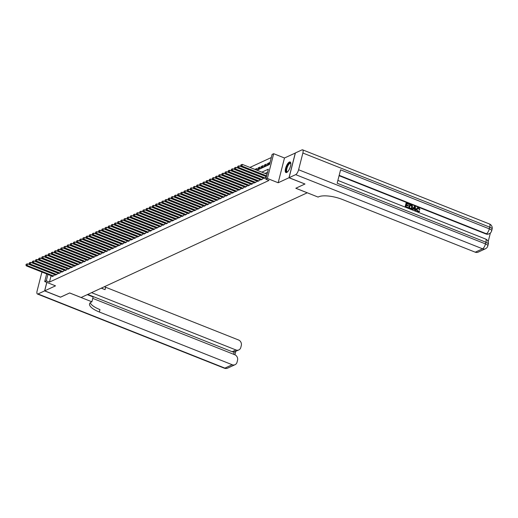 <?xml version="1.0" encoding="UTF-8"?>
<svg xmlns="http://www.w3.org/2000/svg" width="518" height="518" viewBox="0 0 518 518"><rect width="100%" height="100%" fill="white"/><g stroke="black" fill="none" stroke-linecap="round" stroke-linejoin="round"><path stroke-width="0.78" d="M289.368 162.043A5.692 1.994 -68.4 0 0 285.845 167.469A5.692 1.994 -68.4 0 0 285.936 172.559A5.692 1.994 -68.4 0 0 286.707 172.488A5.692 1.994 -68.4 0 0 290.229 167.061A5.692 1.994 -68.4 0 0 290.138 161.972A5.692 1.994 -68.4 0 0 289.368 162.043M257.064 170.247L269.535 164.471L272.099 154.435L273.679 153.704L267.366 178.464L265.786 179.196L268.343 169.159L261.868 172.157M295.377 153.011L284.479 157.99L273.679 153.704M271.309 157.53L249.948 167.424M304.895 183.981L288.986 177.745L295.299 152.985M46.853 282.407L44.697 290.851L55.517 285.845L44.71 281.559L46.652 273.931M304.882 184.052L295.797 188.254L307.239 192.8L81.112 297.494L69.671 292.955L60.593 297.157L44.697 290.851M263.837 178.173L263.727 178.606L265.617 177.726L265.98 176.308M260.677 179.636L260.567 180.063L262.464 179.189L262.827 177.771M257.517 181.099L257.407 181.527L259.304 180.653L259.667 179.234M254.364 182.556L254.254 182.99L256.145 182.116L256.507 180.698M251.204 184.019L251.094 184.453L252.985 183.573L253.347 182.155M248.044 185.483L247.934 185.917L249.831 185.036L250.194 183.618M244.884 186.946L244.774 187.38L246.672 186.499L247.034 185.081M241.731 188.41L241.621 188.837L243.512 187.963L243.874 186.545M238.571 189.873L238.461 190.3L240.352 189.426L240.715 188.008M235.412 191.33L235.301 191.764L237.199 190.889L237.561 189.471M232.252 192.793L232.142 193.227L234.039 192.346L234.401 190.928M229.098 194.256L228.988 194.69L230.879 193.81L231.242 192.392M225.939 195.72L225.829 196.154L227.719 195.273L228.082 193.855M222.779 197.183L222.669 197.611L224.566 196.736L224.922 195.318M219.619 198.647L219.509 199.074L221.406 198.2L221.769 196.782M216.459 200.103L216.356 200.537L218.246 199.663L218.609 198.245M213.306 201.567L213.196 202.001L215.087 201.12L215.449 199.702M210.146 203.03L210.036 203.464L211.933 202.583L212.289 201.165M206.986 204.493L206.876 204.927L208.773 204.047L209.136 202.629M203.827 205.957L203.716 206.384L205.614 205.51L205.976 204.092M200.673 207.42L200.563 207.847L202.454 206.973L202.816 205.555M197.513 208.883L197.403 209.311L199.3 208.437L199.657 207.019M194.354 210.34L194.244 210.774L196.141 209.894L196.503 208.476M191.194 211.804L191.084 212.238L192.981 211.357L193.344 209.939M188.04 213.267L187.93 213.701L189.821 212.82L190.184 211.402M184.881 214.73L184.771 215.158L186.668 214.284L187.024 212.866M181.721 216.194L181.611 216.621L183.508 215.747L183.871 214.329M178.561 217.657L178.451 218.084L180.348 217.21L180.711 215.792M175.408 219.114L175.298 219.548L177.188 218.667L177.551 217.249M172.248 220.577L172.138 221.011L174.035 220.131L174.391 218.713M169.088 222.041L168.978 222.475L170.875 221.594L171.238 220.176M165.928 223.504L165.818 223.938L167.715 223.057L168.078 221.639M162.775 224.967L162.665 225.395L164.556 224.521L164.918 223.103M159.615 226.431L159.505 226.858L161.402 225.984L161.758 224.566M156.455 227.888L156.345 228.321L158.243 227.447L158.605 226.029M153.296 229.351L153.186 229.785L155.083 228.904L155.445 227.486M150.142 230.814L150.032 231.248L151.923 230.368L152.286 228.95M146.982 232.278L146.872 232.711L148.77 231.831L149.126 230.413M143.823 233.741L143.713 234.168L145.61 233.294L145.972 231.876M140.663 235.204L140.553 235.632L142.45 234.758L142.813 233.34M137.51 236.661L137.399 237.095L139.29 236.221L139.653 234.803M134.35 238.125L134.24 238.558L136.137 237.678L136.493 236.26M131.19 239.588L131.08 240.022L132.977 239.141L133.34 237.723M128.03 241.051L127.92 241.485L129.817 240.605L130.18 239.186M124.877 242.515L124.767 242.942L126.657 242.068L127.02 240.65M121.717 243.978L121.607 244.405L123.504 243.531L123.86 242.113M118.557 245.435L118.447 245.869L120.344 244.995L120.707 243.577M115.397 246.898L115.287 247.332L117.185 246.451L117.547 245.033M112.244 248.362L112.134 248.795L114.025 247.915L114.387 246.497M109.084 249.825L108.974 250.259L110.865 249.378L111.228 247.96M105.925 251.288L105.814 251.716L107.712 250.841L108.074 249.423M102.765 252.752L102.655 253.179L104.552 252.305L104.914 250.887M99.611 254.208L99.501 254.642L101.392 253.768L101.755 252.35M96.452 255.672L96.342 256.106L98.232 255.225L98.595 253.807M93.292 257.135L93.182 257.569L95.079 256.688L95.442 255.27M90.132 258.599L90.022 259.032L91.919 258.152L92.282 256.734M86.979 260.062L86.869 260.489L88.759 259.615L89.122 258.197M83.819 261.525L83.709 261.953L85.599 261.078L85.962 259.66M80.659 262.982L80.549 263.416L82.446 262.542L82.809 261.124M77.499 264.445L77.389 264.879L79.286 263.999L79.649 262.581M74.346 265.909L74.236 266.343L76.127 265.462L76.489 264.044M71.186 267.372L71.076 267.806L72.967 266.925L73.329 265.507M68.026 268.836L67.916 269.263L69.813 268.389L70.17 266.971M64.867 270.299L64.756 270.726L66.654 269.852L67.016 268.434M61.707 271.756L61.603 272.19L63.494 271.315L63.856 269.897M58.553 273.219L58.443 273.653L60.334 272.772L60.697 271.354M55.394 274.682L55.284 275.116L57.181 274.236L57.537 272.818M57.479 262.121L56.184 261.415M60.684 260.489L59.337 259.958M63.843 259.026L62.497 258.495M66.997 257.563L65.656 257.032M70.157 256.099L68.816 255.568M73.316 254.642L71.97 254.105M76.431 253.347L75.129 252.642M79.63 251.716L78.289 251.185M82.789 250.252L81.449 249.721M85.949 248.789L84.602 248.258M89.109 247.326L87.762 246.795M92.223 246.037L90.922 245.331M95.377 244.574L94.082 243.868M98.582 242.942L97.235 242.411M101.742 241.479L100.395 240.948M104.895 240.015L103.555 239.484M108.055 238.552L106.714 238.021M111.215 237.095L109.874 236.558M114.329 235.8L113.028 235.094M117.528 234.168L116.187 233.637M120.649 232.873L119.347 232.174M123.847 231.242L122.507 230.711M127.007 229.778L125.66 229.247M130.16 228.321L128.82 227.784M133.281 227.026L131.98 226.321M136.48 225.395L135.14 224.864M139.64 223.931L138.293 223.4M142.8 222.468L141.453 221.937M145.953 221.005L144.613 220.474M149.113 219.541L147.772 219.01M152.227 218.253L150.926 217.547M155.432 216.621L154.086 216.09M158.586 215.158L157.245 214.627M161.745 213.694L160.405 213.163M164.905 212.231L163.558 211.7M168.065 210.768L166.718 210.237M171.18 209.479L169.878 208.773M174.378 207.847L173.038 207.317M177.538 206.384L176.191 205.853M180.698 204.921L179.351 204.39M183.812 203.632L182.511 202.926M187.011 201.994L185.671 201.463M190.125 200.706L188.824 200M193.331 199.074L191.984 198.536M196.484 197.611L195.144 197.08M199.644 196.147L198.303 195.616M202.803 194.684L201.457 194.153M205.963 193.22L204.616 192.69M209.078 191.932L207.776 191.226M212.276 190.3L210.936 189.763M215.436 188.837L214.089 188.306M218.596 187.374L217.249 186.843M221.749 185.91L220.409 185.379M224.909 184.447L223.569 183.916M228.024 183.158L226.722 182.453M231.229 181.527L229.882 180.989M234.382 180.063L233.042 179.532M237.542 178.6L236.202 178.069M240.702 177.137L239.355 176.606M243.861 175.673L242.515 175.142M246.976 174.385L245.674 173.679M250.175 172.753L248.834 172.216M253.334 171.29L251.994 170.759M256.449 169.995L254.934 169.392L256.824 168.518L256.449 170.001M259.609 168.538L258.087 167.936L259.984 167.055L259.557 168.726L257.66 169.606L258.087 167.936M262.768 167.074L261.247 166.472L263.144 165.592L262.717 167.269L260.819 168.143L261.247 166.472M265.922 165.611L264.407 165.009L266.304 164.128L265.876 165.805L263.979 166.679L264.407 165.009M269.082 164.148L267.566 163.546L269.457 162.671L269.03 164.342L267.139 165.216L267.566 163.546M51.094 275.693L49.469 282.09L268.965 180.458L265.786 179.196M267.553 172.254L265.048 173.42M52.234 276.146L52.124 276.58L54.021 275.699L54.384 274.281M284.479 157.99L278.172 182.757L288.986 177.745M278.172 182.757L267.366 178.464M49.469 282.09L46.29 280.827L44.71 281.559M47.921 274.43L46.29 280.827M54.338 274.456L27.577 263.837L27.15 265.514L53.471 275.958M26.217 264.789L26.386 264.122L25.9 264.938L27.15 265.514L26.36 265.876L52.681 276.321M27.577 263.837L26.386 264.122M25.9 264.938L26.36 265.876M287.451 171.957A4.927 1.722 111.6 0 1 286.182 169.645A4.927 1.722 111.6 0 1 288.474 164.051A4.927 1.722 111.6 0 1 290.825 163.448M290.831 163.591A4.565 1.593 -68.4 0 0 290.546 163.351A4.565 1.593 -68.4 0 0 288.798 164.426A4.565 1.593 -68.4 0 0 286.804 168.862A4.565 1.593 -68.4 0 0 287.179 171.834A4.565 1.593 -68.4 0 0 287.555 171.859M290.41 162.16A5.659 1.981 -68.4 0 0 288.468 163.546A5.659 1.981 -68.4 0 0 286.065 168.745A5.659 1.981 -68.4 0 0 286.26 172.611M60.515 297.131L69.639 292.968L91.887 301.8L91.349 302.046A18.253 5.912 -165.7 0 0 89.556 303.846A18.253 5.912 -165.7 0 0 99.346 312.011L232.2 364.73A4.377 3.853 65.2 0 0 235.062 364.691A4.377 3.853 65.2 0 0 237.037 362.231L237.542 360.256A4.377 3.853 65.2 0 0 234.751 354.726L92.761 298.381M87.296 294.632L93.123 296.95L91.887 301.8M42.087 272.118A4.377 1.535 -68.4 0 0 41.395 274.087L37.134 290.818A4.377 1.535 -68.4 0 0 37.413 294.01A4.377 1.535 -68.4 0 0 38.002 293.952L44.606 290.896L60.496 297.202M46.775 282.375L44.606 290.896M91.55 292.664L235.962 349.974A4.377 3.853 65.2 0 0 238.824 349.935A4.377 3.853 65.2 0 0 240.799 347.474L241.304 345.5A4.377 3.853 65.2 0 0 238.513 339.97L105.659 287.25A18.253 5.912 -165.7 0 1 104.383 286.719M101.502 288.06A18.253 5.912 -165.7 0 0 105.044 289.659L101.275 288.163M233.624 354.28L234.214 351.949A4.377 3.853 -114.8 0 1 232.174 351.728L235.962 349.974M87.756 294.418L232.174 351.728M90.261 302.745A18.253 5.912 -165.7 0 0 99.961 309.602L99.346 312.011M234.214 351.949L238.824 349.935M418.447 211.474L419.12 210.839L419.625 211.182L418.907 211.914L417.495 212.011M418.777 211.966L417.722 212.102M417.476 212.017L416.239 209.227L417.327 207.835M417.728 211.901L416.491 209.11L417.45 207.77L418.764 207.776L419.936 209.531L419.12 209.557L418.369 208.346L417.644 208.288M412.697 209.848L411.875 209.738L414.665 206.209L415.268 206.449L415.76 211.066L415.19 210.839L415.073 209.434L413.448 208.786L412.697 209.848L412.127 209.622L414.665 206.209M415.76 211.066L414.937 210.956L414.821 209.55L413.325 208.955M408.909 204.435L406.753 203.58L406.442 204.817L408.443 205.614L408.326 206.073L406.326 205.277L405.97 206.669L408.216 207.563L407.847 208.139L405.063 207.038L406.086 203.017L409.026 203.969L408.909 204.435L406.708 203.775M408.326 206.073L406.274 205.478M488.163 241.699L490.391 232.964M485.431 248.769A4.377 4.377 0 0 0 487.833 245.875A4.377 1.418 14.3 0 0 485.489 243.913A4.377 1.535 111.6 0 1 482.569 248.808A4.377 3.853 65.2 0 0 485.431 248.769L478.12 252.156A4.377 3.853 -114.8 0 1 475.259 252.195L482.569 248.808L295.681 174.644A4.377 1.535 -68.4 0 0 298.601 169.755L485.489 243.913L485.91 242.243L337.166 183.217L340.579 169.833L489.322 228.859A4.377 1.535 111.6 0 1 486.408 233.754A4.377 3.853 65.2 0 0 489.27 233.709L488.798 233.929A4.377 3.853 -114.8 0 1 485.929 233.968L486.408 233.754L339.18 175.324M339.083 175.693L485.929 233.968M411.37 208.994L408.579 208.43L409.855 204.299L412.302 205.652L412.477 207.53L411.493 208.948L408.831 208.314L409.855 204.299M295.681 174.644L289.083 177.7L304.972 184.007L295.83 188.241L318.078 197.073L318.615 196.821A18.253 5.912 14.3 0 1 342.404 199.475L475.259 252.195M298.601 169.755L302.868 153.024A4.377 1.535 -68.4 0 0 302.59 149.825A4.377 1.535 -68.4 0 0 301.994 149.883L295.396 152.939L289.083 177.7M408.1 208.022L405.063 207.038M405.316 206.922L406.339 202.901M409.492 208.068L411.247 208.45L411.946 207.304L411.661 205.62L410.275 204.979L409.492 208.068M410.994 208.566L411.693 207.42L411.409 205.737L410.224 205.173M414.4 207.427L413.727 208.385L415.028 208.903L414.847 206.792L414.4 207.427M414.756 208.793L414.594 206.909M419.936 209.531L419.373 209.44L418.622 208.23L417.767 208.217L417.029 209.324L417.793 211.422L419.12 210.839M57.498 272.992L30.737 262.373L30.309 264.05L56.624 274.495M29.377 263.332L29.545 262.658L29.06 263.474L30.309 264.05L29.52 264.413L55.834 274.857M30.737 262.373L29.545 262.658M29.06 263.474L29.52 264.413M60.651 271.536L33.897 260.917L33.469 262.587L59.784 273.031M32.53 261.868L32.705 261.195L32.22 262.011L33.469 262.587L32.679 262.95L58.994 273.394M33.897 260.917L32.705 261.195M32.22 262.011L32.679 262.95M63.811 270.072L37.05 259.453L36.623 261.124L62.943 271.568M35.69 260.405L35.859 259.738L35.373 260.554L36.623 261.124L35.839 261.493L62.154 271.937M37.05 259.453L35.859 259.738M35.373 260.554L35.839 261.493M66.971 268.609L40.21 257.99L39.782 259.66L66.103 270.105M38.85 258.942L39.018 258.275L38.533 259.091L39.782 259.66L38.992 260.03L65.313 270.474M40.21 257.99L39.018 258.275M38.533 259.091L38.992 260.03M70.131 267.146L43.37 256.527L42.942 258.204L69.257 268.641M42.01 257.478L42.178 256.811L41.693 257.627L42.942 258.204L42.152 258.566L68.467 269.01M43.37 256.527L42.178 256.811M41.693 257.627L42.152 258.566M73.284 265.682L46.529 255.063L46.102 256.74L72.416 267.184M45.163 256.015L45.338 255.348L44.852 256.164L46.102 256.74L45.312 257.103L71.626 267.547M46.529 255.063L45.338 255.348M44.852 256.164L45.312 257.103M76.444 264.219L49.683 253.6L49.262 255.277L75.576 265.721M48.323 254.558L48.491 253.885L48.006 254.701L49.262 255.277L48.472 255.639L74.786 266.084M49.683 253.6L48.491 253.885M48.006 254.701L48.472 255.639M79.604 262.762L52.842 252.143L52.415 253.814L78.736 264.258M51.483 253.095L51.651 252.421L51.165 253.237L52.415 253.814L51.625 254.176L77.946 264.62M52.842 252.143L51.651 252.421M51.165 253.237L51.625 254.176M82.763 261.299L56.002 250.68L55.575 252.35L81.889 262.794M54.643 251.631L54.811 250.965L54.325 251.78L55.575 252.35L54.785 252.719L81.099 263.163M56.002 250.68L54.811 250.965M54.325 251.78L54.785 252.719M85.917 259.835L59.162 249.216L58.735 250.887L85.049 261.331M57.796 250.168L57.971 249.501L57.485 250.317L58.735 250.887L57.945 251.256L84.259 261.7M59.162 249.216L57.971 249.501M57.485 250.317L57.945 251.256M89.077 258.372L62.315 247.753L61.895 249.43L88.209 259.868M60.956 248.705L61.124 248.038L60.638 248.854L61.895 249.43L61.105 249.793L87.419 260.237M62.315 247.753L61.124 248.038M60.638 248.854L61.105 249.793M92.236 256.909L65.475 246.29L65.048 247.967L91.369 258.411M64.115 247.241L64.284 246.574L63.798 247.39L65.048 247.967L64.258 248.329L90.579 258.773M65.475 246.29L64.284 246.574M63.798 247.39L64.258 248.329M95.396 255.445L68.635 244.826L68.208 246.503L94.522 256.947M67.275 245.785L67.444 245.111L66.958 245.927L68.208 246.503L67.418 246.866L93.732 257.31M68.635 244.826L67.444 245.111M66.958 245.927L67.418 246.866M98.549 253.988L71.795 243.369L71.367 245.04L97.682 255.484M70.429 244.321L70.603 243.648L70.118 244.464L71.367 245.04L70.578 245.402L96.892 255.847M71.795 243.369L70.603 243.648M70.118 244.464L70.578 245.402M101.709 252.525L74.948 241.906L74.527 243.577L100.842 254.021M73.588 242.858L73.757 242.191L73.271 243.007L74.527 243.577L73.737 243.946L100.052 254.39M74.948 241.906L73.757 242.191M73.271 243.007L73.737 243.946M104.869 251.062L78.108 240.443L77.681 242.113L104.001 252.557M76.748 241.394L76.917 240.728L76.431 241.543L77.681 242.113L76.891 242.482L103.212 252.926M78.108 240.443L76.917 240.728M76.431 241.543L76.891 242.482M108.029 249.598L81.268 238.979L80.84 240.656L107.155 251.094M79.908 239.931L80.076 239.264L79.591 240.08L80.84 240.656L80.05 241.019L106.365 251.463M81.268 238.979L80.076 239.264M79.591 240.08L80.05 241.019M111.182 248.135L84.428 237.516L84 239.193L110.315 249.637M83.061 238.468L83.236 237.801L82.75 238.617L84 239.193L83.21 239.556L109.525 250M84.428 237.516L83.236 237.801M82.75 238.617L83.21 239.556M114.342 246.672L87.581 236.053L87.16 237.73L113.474 248.174M86.221 237.011L86.389 236.337L85.904 237.153L87.16 237.73L86.37 238.092L112.684 248.536M87.581 236.053L86.389 236.337M85.904 237.153L86.37 238.092M117.502 245.215L90.741 234.596L90.313 236.266L116.634 246.71M89.381 235.548L89.549 234.874L89.064 235.69L90.313 236.266L89.523 236.629L115.844 247.073M90.741 234.596L89.549 234.874M89.064 235.69L89.523 236.629M120.662 243.751L93.9 233.132L93.473 234.803L119.787 245.247M92.541 234.084L92.709 233.417L92.223 234.233L93.473 234.803L92.683 235.172L118.998 245.61M93.9 233.132L92.709 233.417M92.223 234.233L92.683 235.172M123.815 242.288L97.06 231.669L96.633 233.34L122.947 243.784M95.694 232.621L95.869 231.954L95.383 232.77L96.633 233.34L95.843 233.709L122.157 244.153M97.06 231.669L95.869 231.954M95.383 232.77L95.843 233.709M126.975 240.825L100.214 230.206L99.793 231.876L126.107 242.32M98.854 231.157L99.022 230.491L98.537 231.306L99.793 231.876L99.003 232.245L125.317 242.689M100.214 230.206L99.022 230.491M98.537 231.306L99.003 232.245M130.135 239.361L103.373 228.742L102.946 230.419L129.267 240.864M102.014 229.694L102.182 229.027L101.696 229.843L102.946 230.419L102.156 230.782L128.477 241.226M103.373 228.742L102.182 229.027M101.696 229.843L102.156 230.782M133.294 237.898L106.533 227.279L106.106 228.956L132.42 239.4M105.173 228.237L105.342 227.564L104.856 228.38L106.106 228.956L105.316 229.319L131.63 239.763M106.533 227.279L105.342 227.564M104.856 228.38L105.316 229.319M136.448 236.441L109.693 225.822L109.266 227.493L135.58 237.937M108.327 226.774L108.502 226.101L108.016 226.916L109.266 227.493L108.476 227.855L134.79 238.299M109.693 225.822L108.502 226.101M108.016 226.916L108.476 227.855M139.607 234.978L112.846 224.359L112.425 226.029L138.74 236.473M111.487 225.311L111.661 224.644L111.169 225.459L112.425 226.029L111.635 226.398L137.95 236.836M112.846 224.359L111.661 224.644M111.169 225.459L111.635 226.398M142.767 233.514L116.006 222.895L115.579 224.566L141.9 235.01M114.646 223.847L114.815 223.18L114.329 223.996L115.579 224.566L114.789 224.935L141.11 235.379M116.006 222.895L114.815 223.18M114.329 223.996L114.789 224.935M145.927 232.051L119.166 221.432L118.739 223.103L145.053 233.547M117.806 222.384L117.974 221.717L117.489 222.533L118.739 223.103L117.949 223.472L144.263 233.916M119.166 221.432L117.974 221.717M117.489 222.533L117.949 223.472M149.08 230.588L122.326 219.969L121.898 221.646L148.213 232.09M120.959 220.921L121.134 220.254L120.649 221.069L121.898 221.646L121.108 222.008L147.423 232.452M122.326 219.969L121.134 220.254M120.649 221.069L121.108 222.008M152.24 229.124L125.479 218.505L125.058 220.182L151.373 230.627M124.119 219.464L124.294 218.79L123.802 219.606L125.058 220.182L124.268 220.545L150.583 230.989M125.479 218.505L124.294 218.79M123.802 219.606L124.268 220.545M155.4 227.667L128.639 217.048L128.211 218.719L154.532 229.163M127.279 218L127.447 217.327L126.962 218.143L128.211 218.719L127.422 219.082L153.742 229.526M128.639 217.048L127.447 217.327M126.962 218.143L127.422 219.082M158.56 226.204L131.799 215.585L131.371 217.256L157.686 227.7M130.439 216.537L130.607 215.87L130.122 216.686L131.371 217.256L130.581 217.625L156.902 228.062M131.799 215.585L130.607 215.87M130.122 216.686L130.581 217.625M161.713 224.741L134.958 214.122L134.531 215.792L160.845 226.236M133.592 215.074L133.767 214.407L133.281 215.223L134.531 215.792L133.741 216.161L160.056 226.606M134.958 214.122L133.767 214.407M133.281 215.223L133.741 216.161M164.873 223.277L138.118 212.658L137.691 214.329L164.005 224.773M136.752 213.61L136.927 212.943L136.435 213.759L137.691 214.329L136.901 214.698L163.215 225.142M138.118 212.658L136.927 212.943M136.435 213.759L136.901 214.698M168.033 221.814L141.272 211.195L140.844 212.872L167.165 223.316M139.912 212.147L140.08 211.48L139.595 212.296L140.844 212.872L140.054 213.235L166.375 223.679M141.272 211.195L140.08 211.48M139.595 212.296L140.054 213.235M171.193 220.351L144.431 209.732L144.004 211.409L170.318 221.853M143.072 210.69L143.24 210.017L142.754 210.832L144.004 211.409L143.214 211.771L169.535 222.216M144.431 209.732L143.24 210.017M142.754 210.832L143.214 211.771M174.346 218.894L147.591 208.275L147.164 209.945L173.478 220.39M146.225 209.227L146.4 208.553L145.914 209.369L147.164 209.945L146.374 210.308L172.688 220.752M147.591 208.275L146.4 208.553M145.914 209.369L146.374 210.308M177.506 217.43L150.751 206.811L150.324 208.482L176.638 218.926M149.385 207.763L149.56 207.096L149.067 207.906L150.324 208.482L149.534 208.851L175.848 219.289M150.751 206.811L149.56 207.096M149.067 207.906L149.534 208.851M180.665 215.967L153.904 205.348L153.477 207.019L179.798 217.463M152.545 206.3L152.713 205.633L152.227 206.449L153.477 207.019L152.687 207.388L179.008 217.832M153.904 205.348L152.713 205.633M152.227 206.449L152.687 207.388M183.825 214.504L157.064 203.885L156.637 205.555L182.951 216M155.704 204.837L155.873 204.17L155.387 204.986L156.637 205.555L155.847 205.924L182.168 216.369M157.064 203.885L155.873 204.17M155.387 204.986L155.847 205.924M186.979 213.04L160.224 202.421L159.797 204.098L186.111 214.543M158.858 203.373L159.032 202.706L158.547 203.522L159.797 204.098L159.007 204.461L185.321 214.905M160.224 202.421L159.032 202.706M158.547 203.522L159.007 204.461M190.138 211.577L163.384 200.958L162.956 202.635L189.271 213.079M162.017 201.916L162.192 201.243L161.7 202.059L162.956 202.635L162.166 202.998L188.481 213.442M163.384 200.958L162.192 201.243M161.7 202.059L162.166 202.998M193.298 210.12L166.537 199.501L166.11 201.172L192.431 211.616M165.177 200.453L165.346 199.78L164.86 200.595L166.11 201.172L165.326 201.534L191.641 211.979M166.537 199.501L165.346 199.78M164.86 200.595L165.326 201.534M196.458 208.657L169.697 198.038L169.269 199.708L195.59 210.153M168.337 198.99L168.505 198.323L168.02 199.132L169.269 199.708L168.479 200.077L194.8 210.515M169.697 198.038L168.505 198.323M168.02 199.132L168.479 200.077M199.618 207.194L172.857 196.575L172.429 198.245L198.744 208.689M171.497 197.526L171.665 196.859L171.18 197.675L172.429 198.245L171.639 198.614L197.954 209.058M172.857 196.575L171.665 196.859M171.18 197.675L171.639 198.614M202.771 205.73L176.016 195.111L175.589 196.782L201.903 207.226M174.65 196.063L174.825 195.396L174.333 196.212L175.589 196.782L174.799 197.151L201.114 207.595M176.016 195.111L174.825 195.396M174.333 196.212L174.799 197.151M205.931 204.267L179.17 193.648L178.742 195.325L205.063 205.769M177.81 194.6L177.978 193.933L177.493 194.749L178.742 195.325L177.959 195.687L204.273 206.132M179.17 193.648L177.978 193.933M177.493 194.749L177.959 195.687M209.091 202.803L182.33 192.184L181.902 193.861L208.223 204.306M180.97 193.143L181.138 192.469L180.653 193.285L181.902 193.861L181.112 194.224L207.433 204.668M182.33 192.184L181.138 192.469M180.653 193.285L181.112 194.224M212.25 201.347L185.489 190.728L185.062 192.398L211.376 202.842M184.13 191.679L184.298 191.006L183.812 191.822L185.062 192.398L184.272 192.761L210.586 203.205M185.489 190.728L184.298 191.006M183.812 191.822L184.272 192.761M215.404 199.883L188.649 189.264L188.222 190.935L214.536 201.379M187.283 190.216L187.458 189.549L186.972 190.359L188.222 190.935L187.432 191.304L213.746 201.742M188.649 189.264L187.458 189.549M186.972 190.359L187.432 191.304M218.564 198.42L191.802 187.801L191.375 189.471L217.696 199.916M190.443 188.753L190.611 188.086L190.125 188.902L191.375 189.471L190.592 189.841L216.906 200.285M191.802 187.801L190.611 188.086M190.125 188.902L190.592 189.841M221.723 196.957L194.962 186.338L194.535 188.008L220.856 198.452M193.602 187.289L193.771 186.622L193.285 187.438L194.535 188.008L193.745 188.377L220.066 198.821M194.962 186.338L193.771 186.622M193.285 187.438L193.745 188.377M224.883 195.493L198.122 184.874L197.695 186.551L224.009 196.995M196.762 185.826L196.931 185.159L196.445 185.975L197.695 186.551L196.905 186.914L223.219 197.358M198.122 184.874L196.931 185.159M196.445 185.975L196.905 186.914M228.037 194.03L201.282 183.411L200.854 185.088L227.169 195.532M199.916 184.369L200.09 183.696L199.605 184.512L200.854 185.088L200.065 185.45L226.379 195.895M201.282 183.411L200.09 183.696M199.605 184.512L200.065 185.45M231.196 192.573L204.435 181.954L204.014 183.625L230.329 194.069M203.075 182.906L203.244 182.232L202.758 183.048L204.014 183.625L203.224 183.987L229.539 194.431M204.435 181.954L203.244 182.232M202.758 183.048L203.224 183.987M234.356 191.11L207.595 180.491L207.168 182.161L233.488 192.605M206.235 181.442L206.404 180.776L205.918 181.585L207.168 182.161L206.378 182.53L232.699 192.968M207.595 180.491L206.404 180.776M205.918 181.585L206.378 182.53M237.516 189.646L210.755 179.027L210.327 180.698L236.642 191.142M209.395 179.979L209.563 179.312L209.078 180.128L210.327 180.698L209.537 181.067L235.852 191.511M210.755 179.027L209.563 179.312M209.078 180.128L209.537 181.067M240.669 188.183L213.915 177.564L213.487 179.234L239.802 189.679M212.548 178.516L212.723 177.849L212.238 178.665L213.487 179.234L212.697 179.604L239.012 190.048M213.915 177.564L212.723 177.849M212.238 178.665L212.697 179.604M243.829 186.72L217.068 176.101L216.647 177.778L242.961 188.215M215.708 177.052L215.876 176.385L215.391 177.201L216.647 177.778L215.857 178.14L242.171 188.584M217.068 176.101L215.876 176.385M215.391 177.201L215.857 178.14M246.989 185.256L220.228 174.637L219.8 176.314L246.121 186.758M218.868 175.596L219.036 174.922L218.551 175.738L219.8 176.314L219.01 176.677L245.331 187.121M220.228 174.637L219.036 174.922M218.551 175.738L219.01 176.677M250.149 183.799L223.387 173.18L222.96 174.851L249.275 185.295M222.028 174.132L222.196 173.459L221.71 174.275L222.96 174.851L222.17 175.214L248.485 185.658M223.387 173.18L222.196 173.459M221.71 174.275L222.17 175.214M253.302 182.336L226.547 171.717L226.12 173.388L252.434 183.832M225.181 172.669L225.356 172.002L224.87 172.811L226.12 173.388L225.33 173.757L251.644 184.194M226.547 171.717L225.356 172.002M224.87 172.811L225.33 173.757M256.462 180.873L229.701 170.254L229.28 171.924L255.594 182.368M228.341 171.205L228.509 170.539L228.024 171.354L229.28 171.924L228.49 172.293L254.804 182.737M229.701 170.254L228.509 170.539M228.024 171.354L228.49 172.293M259.622 179.409L232.86 168.79L232.433 170.461L258.754 180.905M231.501 169.742L231.669 169.075L231.183 169.891L232.433 170.461L231.643 170.83L257.964 181.274M232.86 168.79L231.669 169.075M231.183 169.891L231.643 170.83M262.781 177.946L236.02 167.327L235.593 169.004L261.907 179.442M234.66 168.279L234.829 167.612L234.343 168.428L235.593 169.004L234.803 169.367L261.117 179.811M236.02 167.327L234.829 167.612M234.343 168.428L234.803 169.367M265.935 176.483L239.18 165.864L238.753 167.541L265.067 177.985M237.814 166.822L237.989 166.149L237.503 166.964L238.753 167.541L237.963 167.903L264.277 178.347M239.18 165.864L237.989 166.149M237.503 166.964L237.963 167.903M267.055 174.216L242.333 164.407L241.912 166.077L266.628 175.887M240.974 165.359L241.142 164.685L240.656 165.501L241.912 166.077L241.123 166.44L266.472 176.502M242.333 164.407L241.142 164.685M240.656 165.501L241.123 166.44M105.044 289.659L105.659 287.25M38.002 293.952L224.89 368.117L232.2 364.73M224.89 368.117A4.377 1.535 111.6 0 1 224.294 368.175A4.377 4.377 0 0 0 227.752 368.078A4.377 3.853 -114.8 0 1 224.89 368.117M489.27 233.709A4.377 4.377 0 0 0 491.673 230.814A4.377 1.418 14.3 0 0 489.322 228.859L489.75 227.182L302.868 153.024M489.471 223.99A4.377 1.535 111.6 0 1 489.75 227.182A4.377 1.418 -165.7 0 1 492.1 229.144A4.377 4.377 0 0 0 489.471 223.99L302.59 149.825M485.631 239.051A4.377 1.535 111.6 0 1 485.91 242.243A4.377 1.418 -165.7 0 1 488.26 244.205A4.377 4.377 0 0 0 485.631 239.051L337.878 180.413M37.413 294.01L224.294 368.175M227.752 368.078L235.062 364.691M234.913 354.798L235.794 351.334M491.673 230.814L492.1 229.144M487.833 245.875L488.26 244.205"/></g></svg>
